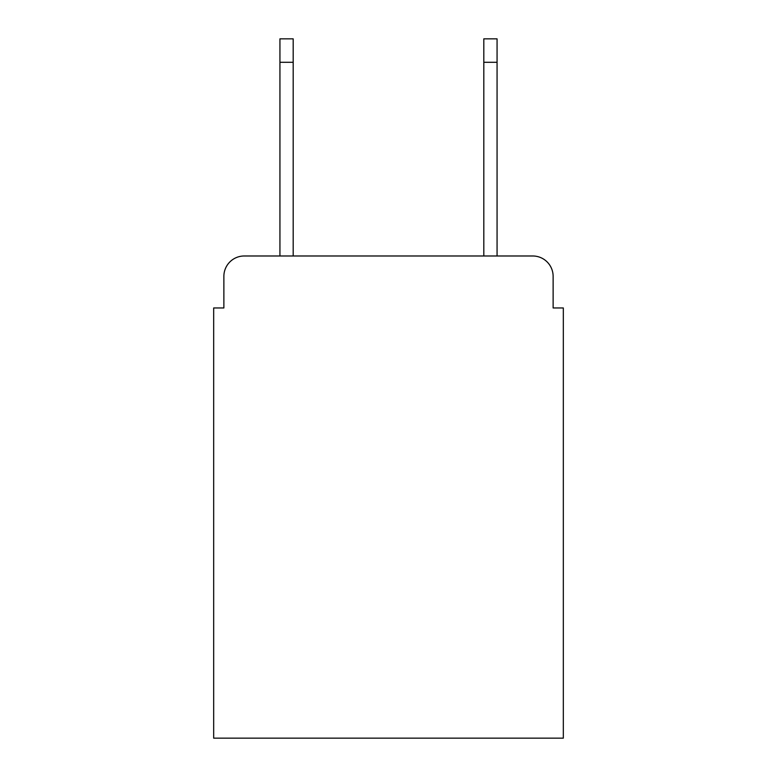 <?xml version="1.0" encoding="UTF-8"?>
<svg xmlns="http://www.w3.org/2000/svg" width="777" height="777" viewBox="0 0 777 777"><rect width="100%" height="100%" fill="white"/><g stroke="black" fill="none" stroke-linecap="round" stroke-linejoin="round"><path stroke-width="1.17" d="M223.873 276.369L223.873 307.964L223.873 276.369A20.387 20.387 0 0 1 244.26 255.983L279.934 255.983L279.934 38.85L293.191 38.85L293.191 255.983L483.809 255.983L483.809 38.85L497.066 38.85L497.066 255.983L532.74 255.983L244.26 255.983M553.127 307.964L553.127 276.369L553.127 307.964L563.325 307.964L563.325 738.15L213.675 738.15L213.675 307.964L223.873 307.964M553.127 276.369A20.387 20.387 0 0 0 532.74 255.983M279.934 62.296L293.191 62.296M497.066 62.296L483.809 62.296"/></g></svg>
